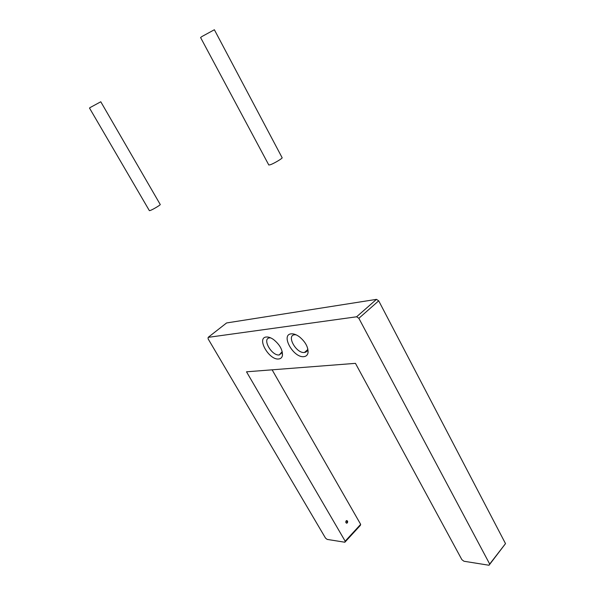 <?xml version="1.0" encoding="UTF-8"?>
<svg xmlns="http://www.w3.org/2000/svg" width="595" height="595" viewBox="0 0 595 595"><rect width="100%" height="100%" fill="white"/><g stroke="black" fill="none" stroke-linecap="round" stroke-linejoin="round"><path stroke-width="0.89" d="M208.161 337.358L208.101 338.83L325.502 538.081L327.153 539.405L344.862 542.231L345.174 541.19L246.508 371.808L355.453 363.352L461.869 559.657L463.966 561.249L489.023 565.25L489.7 564.06L358.859 318.303L356.613 316.785L208.161 337.358L226.591 322.951L376.486 299.367L356.613 316.785M266.262 337.015C268.375 336.792 270.792 337.625 273.514 339.514C279.717 344.542 282.692 349.86 282.447 355.46C282.023 357.573 280.788 358.748 278.743 358.978C269.133 360.429 256.185 337.826 266.262 337.015M291.163 333.855C293.655 333.602 296.444 334.621 299.538 336.904C305.354 341.82 308.203 346.997 308.076 352.426C307.682 354.962 306.299 356.368 303.911 356.643C293.566 358.183 280.342 334.747 291.163 333.855M272.123 369.822L360.667 524.351L360.339 525.407L344.862 542.231M360.667 524.351L345.174 541.19M346.149 520.878C345.502 522.224 345.755 522.983 346.9 523.161L347.309 522.893C347.956 521.54 347.703 520.781 346.55 520.61L346.149 520.878M376.486 299.367L378.71 300.832L505.512 543.622L489.023 565.25M505.512 543.622L489.7 564.06M378.71 300.832L358.859 318.303M307.704 348.439L307.652 349.168C307.362 351.117 306.299 352.218 304.469 352.463L304.424 352.471C296.355 353.713 286.083 335.424 294.54 334.762L296.035 334.792M282.209 351.608L279.263 354.947C271.766 356.115 261.703 338.488 269.58 337.886L270.71 337.886M346.498 523.169L347.145 522.871L346.788 520.573M160.248 204.516L100.786 101.775L90.217 107.509L89.495 108.052L149.375 210.652L150.275 210.481C152.989 209.507 160.71 204.881 160.248 204.516L160.233 204.501M282.149 157.749L214.371 29.75L201.973 36.503L200.582 37.537L268.806 165.008L270.502 164.696C274.288 163.313 282.632 158.329 282.149 157.749L282.127 157.705M304.469 352.463L307.533 349.808M294.696 334.747L295.098 334.412M307.652 349.168L308.076 352.426M279.3 354.94L282.037 352.619M282.134 352.188L282.447 355.46"/></g></svg>
